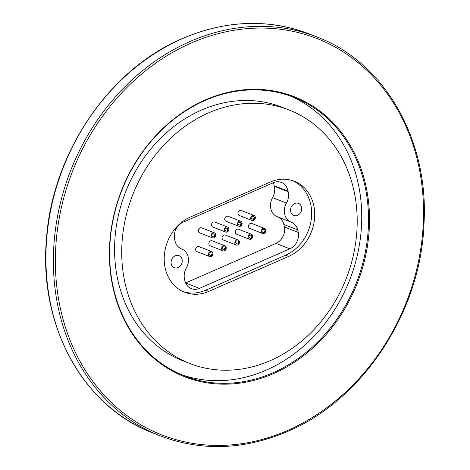 <?xml version="1.0" encoding="UTF-8"?>
<svg xmlns="http://www.w3.org/2000/svg" width="470" height="470" viewBox="0 0 470 470"><rect width="100%" height="100%" fill="white"/><g stroke="black" fill="none" stroke-linecap="round" stroke-linejoin="round"><path stroke-width="0.7" d="M273.581 373.568A150.359 126.671 -68.6 0 1 113.952 291.67A150.359 126.671 -68.6 0 1 205.337 99.916A150.359 126.671 111.4 0 1 364.967 181.814A150.359 126.671 111.4 0 1 273.581 373.568M273.046 372.763A149.636 126.06 -68.6 0 1 184.61 375.965A149.636 126.06 -68.6 0 1 110.121 241.269A149.636 126.06 -68.6 0 1 205.137 100.433A149.636 126.06 111.4 0 1 293.574 97.237A149.636 126.06 111.4 0 1 368.063 231.933A149.636 126.06 111.4 0 1 273.046 372.763M290.166 95.968A149.636 126.06 -68.6 0 1 361.113 231.405A149.636 126.06 -68.6 0 1 266.267 370.113A149.636 126.06 -68.6 0 1 181.244 374.584M189.898 363.522L182.754 360.731A136.124 114.68 111.4 0 1 114.991 238.196A136.124 114.68 111.4 0 1 201.424 110.08A136.124 114.68 -68.6 0 1 281.877 107.172L289.021 109.962A136.124 114.68 -68.6 0 1 356.783 232.497A136.124 114.68 -68.6 0 1 270.35 360.613A136.124 114.68 -68.6 0 1 189.898 363.522A136.124 114.68 -68.6 0 1 122.135 240.987A136.124 114.68 -68.6 0 1 208.568 112.871A136.124 114.68 -68.6 0 1 289.021 109.962M270.15 182.107A40.825 34.392 -68.6 0 1 294.279 181.238A40.825 34.392 -68.6 0 1 314.6 217.98A40.825 34.392 -68.6 0 1 288.686 256.403L208.768 291.394A40.825 34.392 -68.6 0 1 184.645 292.264A40.825 34.392 -68.6 0 1 164.324 255.521A40.825 34.392 -68.6 0 1 190.238 217.099L270.15 182.107M183.13 291.623A40.825 34.392 111.4 0 0 205.707 290.196L285.625 255.204A40.825 34.392 111.4 0 0 311.457 217.739A40.825 34.392 111.4 0 0 292.728 180.68M174.681 239.665A13.653 11.503 -68.6 0 1 182.989 222.263L273.329 182.73A13.653 11.503 -68.6 0 1 281.395 182.436A13.653 11.503 -68.6 0 1 288.034 191.178L288.169 191.707A13.653 11.503 -68.6 0 1 286.442 203.052A13.653 11.503 111.4 0 0 291.147 222.128A13.653 11.503 111.4 0 0 291.206 222.151A13.653 11.503 -68.6 0 1 291.265 222.175A13.653 11.503 -68.6 0 1 297.692 229.906L298.321 232.427A13.653 11.503 -68.6 0 1 289.808 248.83L199.433 288.38A13.653 11.503 -68.6 0 1 191.361 288.674A13.653 11.503 -68.6 0 1 184.933 280.931L184.569 279.468A13.653 11.503 -68.6 0 1 186.326 268.088A13.653 11.503 111.4 0 0 181.649 248.965A13.653 11.503 111.4 0 0 181.567 248.93A13.653 11.503 -68.6 0 1 181.485 248.9A13.653 11.503 -68.6 0 1 175.052 241.157L174.681 239.665M171.28 264.046A6.463 5.446 -68.6 0 1 173.072 257.343A6.463 5.446 -68.6 0 1 179.029 255.662A6.463 5.446 -68.6 0 1 181.749 263.664A6.463 5.446 -68.6 0 1 174.323 267.7A6.463 5.446 -68.6 0 1 171.28 264.046M290.724 211.77A6.463 5.446 -68.6 0 1 292.51 205.073A6.463 5.446 -68.6 0 1 298.474 203.393A6.463 5.446 -68.6 0 1 301.194 211.394A6.463 5.446 -68.6 0 1 293.768 215.43A6.463 5.446 -68.6 0 1 290.724 211.77M185.615 282.952L275.955 243.413A13.653 11.503 111.4 0 0 284.468 227.01L283.839 224.49A13.653 11.503 111.4 0 0 277.5 216.793M298.321 232.427L284.468 227.01M252.043 220.483L239.283 215.495A2.685 2.262 -68.6 0 1 237.973 213.762A2.685 2.262 -68.6 0 1 238.836 211.106A2.685 2.262 -68.6 0 1 241.239 210.489L254 215.471A2.685 2.262 111.4 0 0 250.91 217.152A2.685 2.262 111.4 0 0 252.043 220.483A2.685 2.262 111.4 0 0 254.44 219.86A2.685 2.262 111.4 0 0 255.304 217.205A2.685 2.262 111.4 0 0 254 215.471M238.825 226.264L226.064 221.276A2.685 2.262 -68.6 0 1 224.76 219.555A2.685 2.262 -68.6 0 1 225.618 216.893A2.685 2.262 -68.6 0 1 228.02 216.27L240.781 221.258A2.685 2.262 111.4 0 0 237.691 222.939A2.685 2.262 111.4 0 0 238.825 226.264A2.685 2.262 111.4 0 0 241.228 225.641A2.685 2.262 111.4 0 0 242.085 222.986A2.685 2.262 111.4 0 0 240.781 221.258M225.606 232.051L212.845 227.063A2.685 2.262 -68.6 0 1 211.512 225.089A2.685 2.262 -68.6 0 1 214.808 222.057L227.562 227.045A2.685 2.262 111.4 0 0 224.478 228.72A2.685 2.262 111.4 0 0 225.606 232.051A2.685 2.262 111.4 0 0 228.902 229.013A2.685 2.262 111.4 0 0 227.562 227.045M212.387 237.832L199.633 232.844A2.685 2.262 -68.6 0 1 198.305 230.982A2.685 2.262 -68.6 0 1 199.233 228.414A2.685 2.262 -68.6 0 1 201.589 227.838L214.344 232.826A2.685 2.262 111.4 0 0 211.259 234.507A2.685 2.262 111.4 0 0 212.387 237.832A2.685 2.262 111.4 0 0 214.743 237.262A2.685 2.262 111.4 0 0 215.671 234.689A2.685 2.262 111.4 0 0 214.344 232.826M209.738 256.596L196.977 251.609A2.685 2.262 -68.6 0 1 195.638 249.558A2.685 2.262 -68.6 0 1 198.933 246.603L211.694 251.585A2.685 2.262 111.4 0 0 208.604 253.265A2.685 2.262 111.4 0 0 209.738 256.596A2.685 2.262 111.4 0 0 213.033 253.636A2.685 2.262 111.4 0 0 211.694 251.585M222.95 250.81L210.196 245.822A2.685 2.262 -68.6 0 1 208.868 243.93A2.685 2.262 -68.6 0 1 209.814 241.38A2.685 2.262 -68.6 0 1 212.152 240.816L224.913 245.804A2.685 2.262 111.4 0 0 221.822 247.484A2.685 2.262 111.4 0 0 222.95 250.81A2.685 2.262 111.4 0 0 225.295 250.246A2.685 2.262 111.4 0 0 226.24 247.696A2.685 2.262 111.4 0 0 224.913 245.804M236.169 245.023L223.415 240.041A2.685 2.262 -68.6 0 1 222.093 238.208A2.685 2.262 -68.6 0 1 223.003 235.617A2.685 2.262 -68.6 0 1 225.371 235.029L238.126 240.017A2.685 2.262 111.4 0 0 235.041 241.697A2.685 2.262 111.4 0 0 236.169 245.023A2.685 2.262 111.4 0 0 238.537 244.441A2.685 2.262 111.4 0 0 239.453 241.85A2.685 2.262 111.4 0 0 238.126 240.017M249.388 239.242L236.633 234.254A2.685 2.262 -68.6 0 1 235.305 232.409A2.685 2.262 -68.6 0 1 236.228 229.83A2.685 2.262 -68.6 0 1 238.59 229.248L251.344 234.236A2.685 2.262 111.4 0 0 248.26 235.911A2.685 2.262 111.4 0 0 249.388 239.242A2.685 2.262 111.4 0 0 251.75 238.66A2.685 2.262 111.4 0 0 252.672 236.081A2.685 2.262 111.4 0 0 251.344 234.236M262.607 233.455L249.846 228.467A2.685 2.262 -68.6 0 1 248.501 226.317A2.685 2.262 -68.6 0 1 251.808 223.462L264.563 228.449A2.685 2.262 111.4 0 0 261.479 230.13A2.685 2.262 111.4 0 0 262.607 233.455A2.685 2.262 111.4 0 0 265.908 230.606A2.685 2.262 111.4 0 0 264.563 228.449M291.089 222.104L277.353 216.735A13.653 11.503 -68.6 0 1 277.294 216.717A13.653 11.503 -68.6 0 1 272.594 197.641A13.653 11.503 111.4 0 0 274.316 186.29L274.186 185.762A13.653 11.503 111.4 0 0 273.293 182.742M254.546 218.256A0.511 0.429 -68.6 0 1 253.964 218.891A0.511 0.429 -68.6 0 1 253.829 218.062A0.511 0.429 -68.6 0 1 254.546 218.256M241.327 224.043A0.511 0.429 -68.6 0 1 240.746 224.678A0.511 0.429 -68.6 0 1 240.611 223.849A0.511 0.429 -68.6 0 1 241.327 224.043M228.114 229.871A0.511 0.429 -68.6 0 1 227.492 230.447A0.511 0.429 -68.6 0 1 227.427 229.601A0.511 0.429 -68.6 0 1 228.114 229.871M214.896 235.635A0.511 0.429 -68.6 0 1 214.291 236.24A0.511 0.429 -68.6 0 1 214.191 235.4A0.511 0.429 -68.6 0 1 214.896 235.635M212.246 254.435A0.511 0.429 -68.6 0 1 211.612 254.987A0.511 0.429 -68.6 0 1 211.565 254.135A0.511 0.429 -68.6 0 1 212.246 254.435M225.465 248.618A0.511 0.429 -68.6 0 1 224.854 249.212A0.511 0.429 -68.6 0 1 224.76 248.371A0.511 0.429 -68.6 0 1 225.465 248.618M238.678 242.82A0.511 0.429 -68.6 0 1 238.079 243.431A0.511 0.429 -68.6 0 1 237.973 242.596A0.511 0.429 -68.6 0 1 238.678 242.82M251.897 237.039A0.511 0.429 -68.6 0 1 251.297 237.644A0.511 0.429 -68.6 0 1 251.192 236.809A0.511 0.429 -68.6 0 1 251.897 237.039M265.115 231.316A0.511 0.429 -68.6 0 1 264.463 231.839A0.511 0.429 -68.6 0 1 264.451 230.987A0.511 0.429 -68.6 0 1 265.115 231.316M288.034 191.178L274.186 185.762M153.249 433.117C83.683 407.208 38.922 326.215 46.383 240.082C51.759 154.048 108.74 69.572 182.395 38.54C225.929 20.034 268.223 18.512 309.289 33.969A214.285 180.521 111.4 0 0 182.648 38.546A214.285 180.521 111.4 0 0 46.577 240.223A214.285 180.521 111.4 0 0 153.249 433.117L160.711 436.031C201.777 451.488 244.071 449.966 287.605 431.46C363.075 399.747 420.791 311.845 423.993 223.873C429.075 139.907 384.601 62.228 316.751 36.883A214.285 180.521 111.4 0 0 190.103 41.466A214.285 180.521 111.4 0 0 54.038 243.137A214.285 180.521 111.4 0 0 160.711 436.031M287.752 430.414A212.828 179.299 111.4 0 0 417.107 158.995A212.828 179.299 111.4 0 0 191.161 43.07A212.828 179.299 111.4 0 0 61.811 314.495A212.828 179.299 111.4 0 0 287.752 430.414M288.686 256.403L285.625 255.204M289.808 248.83L275.955 243.413M199.433 288.38L185.626 282.981M297.692 229.906L283.839 224.49M286.442 203.052L272.594 197.641M288.169 191.707L274.316 186.29M208.768 291.394L205.707 290.196M309.289 33.969L316.751 36.883M251.303 218.186C250.169 216.741 254.194 215.248 254.758 218.01C254.693 219.925 253.542 219.984 251.303 218.186M238.084 223.979C236.951 222.533 240.963 221.029 241.539 223.791C241.457 225.712 240.305 225.77 238.084 223.979M224.848 229.613C224.496 228.15 225.53 227.797 227.95 228.549L228.203 230.206C228.514 230.188 226.757 232.803 224.848 229.613M211.641 235.464C211.882 233.661 212.916 233.29 214.743 234.342C215.137 237.238 214.103 237.614 211.641 235.464M208.98 254.117C208.615 252.713 209.649 252.367 212.076 253.083L212.34 254.746C212.657 254.734 210.854 257.372 208.98 254.117M222.204 248.418C221.1 247.155 225.107 245.546 225.671 248.342C225.582 250.304 224.425 250.328 222.204 248.418M235.423 242.673C235.329 241.392 236.105 240.822 237.755 240.963C239.682 240.758 239.195 246.756 235.423 242.673M248.642 236.88C248.542 235.623 249.317 235.053 250.974 235.182C252.907 234.976 252.402 240.981 248.642 236.88M261.843 230.917C262.054 229.342 263.088 229.025 264.957 229.965C266.431 231.516 263.259 234.671 261.843 230.917M291.147 222.128L277.294 216.717"/></g></svg>
